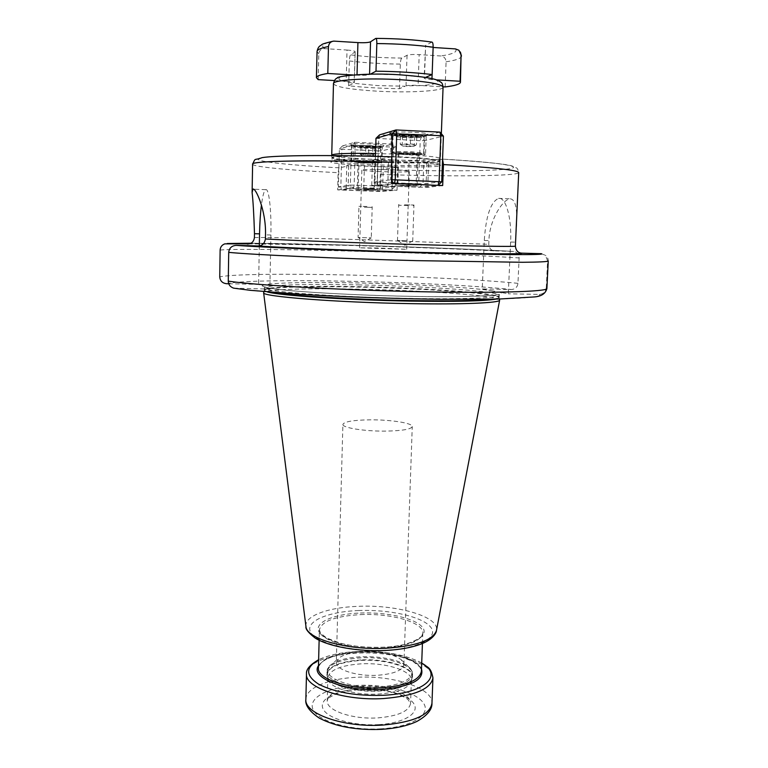 <?xml version="1.0" encoding="UTF-8"?>
<svg xmlns="http://www.w3.org/2000/svg" width="768" height="768" viewBox="0 0 768 768"><rect width="100%" height="100%" fill="white"/><g stroke="black" fill="none" stroke-linecap="round" stroke-linejoin="round"><path stroke-width="0.58" stroke-dasharray="3.84 2.88" d="M391.43 156.989L390.701 179.789L391.651 179.798M439.939 132.115L421.238 136.848L379.594 134.842L378.71 138.71L377.376 182.141L378.038 185.654L394.253 183.763L437.971 185.482L419.472 187.267L378.038 185.654L374.669 181.901L390.701 179.789L391.622 180.816M375.984 138.326L420.221 140.688L418.714 183.773L387.869 182.554L388.56 160.934L372.509 159.926L378 159.6L377.213 185.203L391.536 183.504M337.67 189.888L348.096 188.659L346.138 188.419L397.027 190.234L379.805 191.491L337.67 189.888L338.122 172.685L338.88 168.029L338.39 186.682L380.65 188.314L377.549 191.299L391.392 189.974L353.453 188.525L341.338 189.936L377.549 191.299L376.982 188.266L378.125 150.883L381.802 150.854L380.65 188.314L392.102 187.094L391.997 190.33M442.685 185.52L427.757 187.354L387.754 186.154L371.741 185.338L377.213 185.203M348.73 165.773L348.182 185.395L338.39 186.682L341.338 189.936L340.848 186.874L341.856 149.242L378.125 150.883L378.893 147.581L381.802 150.854L395.914 147.485L393.504 147.158L392.227 186.624L394.637 186.826L395.914 147.485L392.861 144.038L393.504 147.158L355.306 145.402L354.182 185.146L350.352 185.107L351.456 145.44L354.749 142.262L355.306 145.402L351.456 145.44L339.389 148.934L341.856 149.242L342.528 145.92L354.749 142.262L392.861 144.038L378.893 147.581L342.528 145.92L339.389 148.934L338.88 168.029L348.73 165.773L346.762 165.427L397.766 167.386L392.726 167.635L392.102 187.094L394.637 186.826L391.392 189.974L392.227 186.624L354.182 185.146L353.453 188.525L350.352 185.107L348.182 185.395L348.096 188.659M379.805 191.491L380.333 174.413L381.216 169.795L392.726 167.635M442.56 159.254L426.902 161.741L428.669 162.106C429.101 162.662 414.259 162.451 409.066 161.827L388.56 160.934M339.13 167.798C289.008 165.235 251.808 161.28 258.854 158.41C265.219 155.52 323.846 154.579 391.085 156.845L378 159.6M354.192 155.885C339.859 156.048 332.534 156.605 332.198 157.555C334.397 159.13 348.48 160.522 374.448 161.731C405.773 163.133 440.179 162.797 439.699 160.934L440.419 158.534C440.89 160.502 406.07 160.886 374.381 159.456C348.672 158.246 334.426 156.835 331.642 155.203M375.533 153.494L398.698 154.243C425.069 155.549 438.979 156.979 440.419 158.534L441.341 133.728M334.445 80.563L342.566 81.034L353.386 83.27L348.653 85.795C364.301 87.466 381.254 88.426 399.514 88.685L405.168 86.237L377.664 85.584L353.386 83.27L354.307 82.666L355.171 51.725L354.106 82.877M436.493 79.872L435.6 79.814C441.197 82.426 436.55 84.355 421.642 85.584L418.118 85.382C412.09 85.114 408.058 85.267 406.022 85.862L421.642 85.584L443.078 86.822M370.464 74.141L400.061 74.861L425.462 77.434L424.138 78.163L425.626 45.389L424.483 77.856M318.163 79.622L318.787 53.856C319.286 50.419 321.283 48.672 324.768 48.634L347.03 50.045L346.186 81.235L342.566 81.034C335.184 78.47 338.746 76.445 353.232 74.966L357.014 75.197C363.408 75.494 367.594 75.302 369.571 74.611L352.8 74.947M425.578 77.386L435.6 79.814L431.933 79.603C427.046 79.277 424.454 78.797 424.138 78.163M346.186 81.235C351.254 81.571 353.962 82.051 354.307 82.666M399.514 88.685L400.31 64.099C400.512 60.749 401.021 58.733 401.827 58.051L407.04 55.277C409.085 54.538 413.126 54.317 419.174 54.614L418.118 85.382M445.142 86.938L446.074 61.786C445.805 58.368 444.01 56.438 440.688 55.968L419.174 54.614M348.653 85.795L349.334 60.97C349.498 57.581 349.92 55.546 350.592 54.854L354.97 51.994M431.914 42.086L425.626 45.389M432.115 74.554L433.085 47.462C428.189 47.098 425.587 46.531 425.28 45.763M347.03 50.045C352.109 50.419 354.826 50.976 355.171 51.725M375.437 156.365L374.669 181.901L387.869 182.554L387.754 186.154M408.221 186.95L409.066 161.827M426 187.104L426.902 161.741M380.333 174.413C449.021 176.765 518.707 176.237 518.717 172.55C517.19 166.07 516.096 168.653 513.619 166.704C511.19 164.506 487.373 161.971 442.157 159.101L442.157 159.101C501.83 162.47 526.397 166.896 507.13 169.066C488.208 171.274 434.861 171.331 381.504 169.574M441.725 181.834L423.024 183.821L424.55 140.63L420.221 140.688L421.238 136.848L424.55 140.63L443.424 136.118M382.579 189.533L383.29 166.522M363.744 188.813L364.416 165.725M370.829 143.99C358.781 143.549 352.051 143.693 350.65 144.422C351.398 144.998 355.805 145.488 363.878 145.901C375.446 146.333 382.138 146.198 383.962 145.507C383.568 144.931 379.19 144.422 370.829 143.99M370.445 145.718C359.702 145.325 353.616 145.44 352.186 146.074L364.157 147.408C374.63 147.802 380.688 147.686 382.33 147.062L370.445 145.718M351.744 161.866C353.174 161.366 359.242 161.309 369.965 161.693L381.84 162.835L363.696 163.008L351.744 161.866L352.186 146.074M369.514 161.789C385.498 162.451 379.651 163.574 364.301 162.883C348.586 162.24 353.664 161.078 369.514 161.789M370.166 146.592C360.787 146.237 355.344 146.333 353.837 146.87L364.541 148.08C374.054 148.435 379.478 148.33 380.813 147.773L370.166 146.592M364.963 146.87C373.334 147.178 377.99 147.082 378.931 146.573L369.792 145.565L355.776 145.814L364.963 146.87M365.645 146.688L375.61 146.496L369.091 145.757L359.107 145.968L365.645 146.688M368.87 146.755L371.568 148.003L374.314 147.245L373.766 148.253L372.749 147.648L369.725 148.589L365.808 147.571L362.698 148.272L360.365 147.082L360.797 147.792L361.862 146.678L365.818 147.706L368.87 146.755L368.65 153.917L374.093 154.387L373.565 155.011L360.163 154.195L368.65 153.917M374.314 147.245L374.093 154.387M368.026 155.674L362.496 155.76L368.026 155.674M361.862 146.678L361.661 153.83M360.365 147.082L360.163 154.195M365.808 147.571L365.597 154.656M372.749 147.648L372.538 154.742M515.942 233.789C518.006 211.133 516.106 199.478 510.25 198.816C503.28 198.912 489.341 219.562 488.928 240.614L488.774 244.301C489.197 248.237 491.03 250.416 494.275 250.848L513.811 251.453C517.229 252.221 519.005 254.39 519.12 257.942L517.958 283.334C517.411 287.155 515.242 289.219 511.43 289.526L482.246 288.931L484.282 240.48C485.942 215.885 490.704 201.859 498.586 198.374C505.814 196.848 511.872 217.93 510.624 242.026L508.301 293.789L498.691 292.003C512.688 295.267 475.171 297.6 410.726 296.342C346.877 295.219 277.805 290.746 265.69 287.357L269.846 289.114L270.902 234.998C271.469 209.789 268.867 187.901 265.747 189.667C264.096 190.512 262.666 195.629 261.437 204.998M228.739 283.757L258.614 284.362L262.406 285.965C261.014 282.912 305.693 281.808 357.936 282.95C410.045 284.016 468.125 287.222 491.069 290.582L482.246 288.931M491.069 290.582L498.691 292.003M546.902 288.461L546.278 287.779C545.683 291.859 543.36 294.067 539.318 294.403L508.301 293.789M546.278 287.779L547.603 260.669L545.347 255.274L541.277 253.69M233.616 288.144L269.846 289.114M265.69 287.357L262.406 285.965M259.325 245.837L258.614 284.362M499.632 299.875C498.096 295.594 423.782 290.371 358.013 289.162C308.102 288.125 265.104 289.344 263.664 292.464M327.84 677.674L327.216 700.79L327.715 699.427C326.861 698.88 330.202 696.816 337.747 693.216L359.76 689.299C372.326 688.752 383.856 689.981 394.349 692.986C400.061 694.877 404.621 697.075 408.029 699.581L410.563 703.411C409.075 711.264 398.198 716.083 377.942 717.878C352.445 719.664 326.026 710.41 327.216 700.79C329.088 692.64 340.157 687.792 360.442 686.237C385.018 684.662 411.466 693.37 410.563 703.411L411.398 680.304C412.282 670.723 385.757 662.381 361.123 663.84C340.8 665.29 329.702 669.907 327.84 677.674L328.061 679.43C329.798 688.042 354.998 695.568 378.72 694.051C397.046 692.64 407.827 688.637 411.053 682.032L412.07 678.874C408.787 685.574 397.776 689.645 379.027 691.075C354.768 692.602 329.002 684.95 327.254 676.214L326.966 673.968C325.757 683.27 352.886 692.285 379.056 690.605C399.84 688.896 410.986 684.25 412.493 676.656L412.07 678.874C416.39 668.621 387.917 658.79 361.046 660.422C338.266 662.15 326.995 667.411 327.254 676.214L328.061 679.43M411.398 680.304L411.053 682.032M336.307 662.438L339.37 657.686C344.381 654.259 352.31 652.253 363.178 651.658C380.362 651.283 393.014 653.933 401.136 659.626L403.901 664.56C402.682 670.426 393.859 673.997 377.424 675.283C356.822 676.541 335.376 669.629 336.307 662.438L342.902 424.387C342.058 427.738 364.176 431.347 385.306 431.117C402.144 430.81 411.13 429.293 412.262 426.566C412.858 423.101 390.749 419.654 370.272 419.827C353.443 420.067 344.314 421.584 342.902 424.387M419.472 187.267L423.024 183.821L418.714 183.773L419.472 187.267M404.256 134.822C395.29 134.342 390.403 133.738 389.568 132.998C391.286 131.981 399.274 131.741 413.539 132.269C422.88 132.787 427.728 133.411 428.093 134.16C425.808 135.12 417.859 135.341 404.256 134.822M404.621 136.55C396.509 136.118 392.083 135.571 391.344 134.918L391.344 134.89C393.11 134.016 400.339 133.814 413.021 134.294C421.296 134.736 425.693 135.293 426.202 135.946L426.192 135.974C424.138 136.819 416.947 137.011 404.621 136.55M404.026 154.56C416.525 155.021 423.696 154.906 425.549 154.214L412.387 152.813C399.734 152.352 392.525 152.467 390.758 153.158L404.026 154.56M393.034 135.898L392.515 152.122C392.861 154.176 394.08 153.514 404.592 154.445C422.122 155.28 429.917 153.782 411.552 152.986C393.36 152.131 386.573 153.686 404.592 154.445L421.19 154.474C422.89 154.301 423.706 153.84 423.638 153.072C421.987 153.696 415.565 153.802 404.371 153.398L392.515 152.122C394.099 151.498 400.541 151.392 411.859 151.805L423.638 153.072L424.205 136.838C422.554 137.616 416.112 137.789 404.909 137.366C397.507 136.982 393.552 136.493 393.034 135.898L393.053 135.859C394.925 135.12 401.386 134.957 412.416 135.379C419.587 135.763 423.514 136.234 424.195 136.8L424.205 136.838M411.926 134.208L422.045 135.446C420.893 136.147 415.373 136.32 405.466 135.955C398.909 135.6 395.51 135.158 395.29 134.64C396.922 133.997 402.461 133.853 411.926 134.208M410.976 134.467L418.195 135.389L406.378 135.706L399.13 134.813L410.976 134.467M410.678 135.629C407.894 137.146 405.168 137.126 402.499 135.562L401.021 136.858L400.502 136.109C402.499 137.837 404.525 138.038 406.598 136.714C409.238 138.269 411.936 138.288 414.691 136.79L416.122 137.376L416.784 136.253C414.701 137.587 412.666 137.376 410.678 135.629L410.4 143.923L400.234 144.326L415.834 145.21L416.496 144.509L410.4 143.923M406.598 136.714L406.32 144.902M414.691 136.79L414.413 144.989M407.021 146.573L413.568 146.448L409.565 145.978L402.998 146.131L407.021 146.573M402.499 135.562L402.23 143.837M416.784 136.253L416.496 144.509M400.502 136.109L400.234 144.326M380.39 171.61C368.89 171.091 362.707 170.554 361.843 169.978C364.128 169.286 373.843 169.248 390.979 169.853C402.499 170.371 408.614 170.909 409.334 171.475C406.886 172.157 397.238 172.205 380.39 171.61M378.029 248.006L359.587 247.834L406.694 249.312L378.029 248.006M366.96 206.467L358.954 206.323L366.96 206.467M364.33 207.216L371.549 207.35L364.33 207.216M371.242 237.878L364.55 241.661L358.09 237.466L371.261 237.878L358.09 237.466L358.954 206.323L359.568 206.976M404.496 204.854L413.962 205.018L404.496 204.854M407.952 205.45L399.379 205.296L407.952 205.45M406.925 240.845L397.488 240.461L406.925 240.845M364.435 190.099L373.968 190.176L364.435 190.099M368.544 161.99L358.963 162.077L365.242 162.682L374.803 162.595L368.544 161.99M368.131 189.706L355.718 189.61L376.243 190.262L368.131 189.706M364.243 188.534L374.717 188.611L364.243 188.534M368.621 161.971L375.504 162.634L358.08 162.077L368.621 161.971M404.256 185.894L395.213 185.232L409.939 185.29L418.934 185.962L404.256 185.894M404.794 185.837L416.083 185.885L397.843 185.318L404.794 185.837M409.565 183.475L397.104 183.427L404.746 184.013L417.178 184.051L409.565 183.475M405.744 154.205L418.224 154.003L410.592 153.187L398.083 153.389L405.744 154.205M417.187 153.994L405.85 154.186L398.89 153.446L410.246 153.264L417.187 153.994L416.083 185.885M374.045 166.09C401.357 167.261 431.184 167.318 438.883 166.138C447.014 164.976 428.813 162.73 398.621 161.424C417.034 162.259 429.859 163.229 437.107 164.333L440.707 165.341L439.536 164.045C438.106 162.634 424.368 161.299 398.342 160.042C365.395 158.554 330.922 158.957 332.17 160.675L330.912 161.894C329.03 160.454 364.637 159.811 398.621 161.424C368.534 160.099 336.576 160.195 331.67 161.53C326.314 162.854 346.656 164.947 374.045 166.09M331.738 155.587L332.17 160.675C334.33 162.182 348.394 163.526 374.362 164.717C405.696 166.109 440.083 165.83 439.536 164.045L439.642 161.28C438.211 159.802 424.474 158.429 398.438 157.162C365.482 155.645 330.998 156.115 332.237 157.91C334.397 159.475 348.461 160.858 374.438 162.067C405.782 163.469 440.179 163.142 439.642 161.28L439.699 160.934C438.307 159.446 424.56 158.064 398.458 156.787L375.456 156.038M333.466 83.693C335.635 86.986 349.958 89.462 376.445 91.133C408.394 93.034 443.539 91.114 443.069 87.139M407.04 55.277L406.022 85.862M349.334 60.97C365.021 62.851 382.013 63.898 400.31 64.099M317.05 51.571L318.787 53.856M446.074 61.786C455.99 60.317 461.126 58.426 461.472 56.112M401.827 58.051C383.29 57.946 366.221 56.88 350.592 54.854M324.768 48.634C320.112 45.725 323.434 43.21 334.723 41.088M455.482 48.912C457.824 51.84 452.899 54.202 440.688 55.968M375.648 38.458C396.49 38.544 415.181 39.773 431.712 42.144M431.962 78.595L431.933 79.603M357.024 74.63L357.014 75.197M252.605 164.189C252.47 166.877 290.256 170.352 338.122 172.685M364.138 161.962L380.381 161.798L369.744 160.771L353.443 160.934L364.138 161.962M254.419 237.562C265.987 237.283 308.976 238.166 357.024 239.558L488.774 244.301M484.282 240.48L488.928 240.614M510.624 242.026L515.558 242.17M248.362 244.022C275.856 242.851 430.656 247.258 494.928 250.896M513.149 251.395C451.123 247.843 310.944 243.466 250.896 243.216M547.603 260.669L548.246 261.034C548.314 258.701 547.344 256.781 545.347 255.274M220.128 250.051C246.912 247.459 442.234 252.806 519.12 257.942M517.958 283.334C441.389 275.654 246.49 271.056 219.744 276.883M539.318 294.403C545.242 298.032 497.606 300.384 421.152 298.982C344.803 297.61 261.802 292.704 235.594 288.442M226.589 283.709C252.509 277.44 437.981 281.616 511.43 289.526M358.253 284.89C424.704 286.166 499.757 291.312 499.2 295.296C500.16 297.898 463.469 299.434 410.112 298.416C336.038 297.168 260.717 291.379 264.384 287.923C264.24 284.918 307.622 283.795 358.253 284.89M270.902 234.998L265.498 234.845M491.645 299.203C496.598 298.637 499.085 297.984 499.114 297.245L499.315 294.576C498.01 295.402 460.598 297.638 410.669 296.333C372.221 295.613 329.712 293.712 301.248 291.504C271.968 289.469 261.216 286.234 264.317 287.184L264.317 290.218C265.718 287.213 308.496 286.08 358.176 287.126C423.667 288.365 497.635 293.472 499.123 297.6L499.114 297.245C499.68 293.136 424.646 287.904 358.205 286.656C307.574 285.581 264.211 286.771 264.346 289.862C264.326 290.611 266.765 291.418 271.67 292.291M499.44 299.04L499.123 297.6L496.013 299.117M263.904 291.638L264.317 290.218L267.322 291.926M305.933 626.208C304.541 615.83 328.55 607.296 358.128 606.336C397.133 604.464 439.517 616.589 436.493 630.317M358.781 610.522C328.291 611.606 305.078 621.178 310.502 631.987C315.398 642.816 350.918 651.926 384.826 650.266C418.819 648.749 439.421 637.306 430.531 626.938C422.131 616.531 389.194 609.293 358.781 610.522M360.413 613.018C386.832 611.933 415.402 618.269 422.458 627.274C429.926 636.25 411.965 646.003 382.867 647.28C353.856 648.682 323.357 640.944 318.912 631.632C314.026 622.33 333.926 613.968 360.413 613.018M360.624 614.602C390.96 613.114 423.821 622.378 422.813 633.034C421.075 641.28 407.645 646.31 382.531 648.125C350.765 649.882 317.923 639.888 319.402 629.789C321.744 621.149 335.482 616.09 360.624 614.602M359.52 651.36C334.464 653.059 320.765 658.618 318.422 668.035C317.981 666.826 319.286 664.742 322.339 661.795C330.086 656.342 342.422 653.146 359.328 652.205C373.45 651.658 386.592 652.925 398.755 656.006L412.925 661.382L419.99 667.123L421.402 671.27C422.429 659.654 389.731 649.642 359.52 651.36M318.48 665.702C324.202 658.003 337.805 653.501 359.299 652.195C386.659 650.726 416.726 658.493 421.488 668.938M421.699 663.11C405.715 654.586 384.326 650.717 357.523 651.494C341.242 652.32 328.282 655.114 318.634 659.875M306.49 673.958C306.499 663.11 329.299 654.298 357.082 653.165C393.984 651.053 434.141 663.37 432.931 677.933M305.866 699.302C305.894 687.878 328.646 678.547 356.362 677.309C393.168 675.024 433.2 687.936 431.962 703.267M381.168 728.803C350.083 730.79 317.52 721.085 312.931 709.277C307.872 697.478 329.222 686.784 357.408 685.411C385.536 683.885 415.92 691.699 423.475 703.075C431.482 714.413 412.33 726.979 381.168 728.803M378.864 724.608C353.568 726.202 326.976 718.387 322.982 708.71C318.605 699.053 336 690.134 359.366 688.982C382.666 687.696 407.789 694.243 413.789 703.622C420.163 712.963 404.237 723.149 378.864 724.608M361.046 659.933C340.234 661.392 328.877 666.077 326.966 673.968L327.024 671.798C325.814 681.062 352.954 690.038 379.133 688.368C399.917 686.669 411.062 682.042 412.57 674.486C413.472 664.8 386.314 656.371 361.104 657.83C340.301 659.29 328.934 663.936 327.024 671.798C326.784 669.677 328.291 667.19 331.574 664.358C316.157 674.189 345.61 689.03 379.046 686.803C404.87 685.67 419.28 675.082 408.499 666.778C411.562 669.744 412.915 672.307 412.57 674.486L412.493 676.656C413.395 666.922 386.237 658.454 361.046 659.933M401.136 659.626L408.499 666.778C398.294 659.597 382.541 656.256 361.258 656.746C347.779 657.494 337.882 660.029 331.574 664.358L339.37 657.686M332.688 41.29L333.696 41.107M460.387 52.051L458.899 50.246M371.741 185.338L372.509 159.926M427.757 187.354L428.669 162.106M397.027 190.234L397.766 167.386M346.138 188.419L346.762 165.427M352.186 146.093L350.65 144.422M381.84 162.835L382.33 147.053L383.962 145.507M355.776 145.814L353.837 146.87L353.443 160.934C352.474 162.077 356.093 162.72 364.301 162.883L378.298 162.96C379.747 162.874 380.438 162.49 380.381 161.798L380.813 147.773M378.931 146.573L380.803 147.744M373.766 148.253L375.61 146.496M371.645 156.048L373.565 155.011M362.496 155.76L360.595 154.56M360.797 147.792L359.107 145.968M224.832 243.85L255.245 243.264L346.56 245.05C407.597 246.71 474.979 249.245 513.811 251.453M494.275 250.848C459.658 248.966 399.341 246.72 346.022 245.309L249.341 243.83M265.747 189.667L253.536 189.216M422.429 643.517L422.813 633.034C426 634.906 411.533 646.733 382.752 647.203C367.392 647.76 353.299 646.435 340.493 643.229L326.554 637.978L320.515 633.043L319.402 629.789L319.133 640.272M421.709 662.966C405.254 654.48 383.837 650.659 357.456 651.494C341.53 652.272 328.589 655.018 318.634 659.731M403.901 664.56L412.262 426.566M498.586 198.374L510.25 198.816M391.344 134.918L389.568 132.998M426.192 135.974L428.093 134.16M426.202 135.946L425.549 154.214M391.344 134.89L390.758 153.158M422.045 135.446L424.195 136.8M395.29 134.64L393.053 135.859M416.122 137.376L418.195 135.389M413.568 146.448L415.834 145.21M402.998 146.131L400.752 144.71M401.021 136.858L399.13 134.813M359.587 247.834L361.843 169.978M406.694 249.312L409.334 171.475M371.549 207.35L372.202 206.736L371.261 237.878M413.203 205.728L413.952 205.008L412.723 240.95M399.379 205.296L398.669 204.538L397.488 240.461M412.675 240.95L404.947 245.309L397.526 240.47M358.166 189.677L358.963 162.077M358.08 162.077L357.341 188.054L355.718 189.61M375.504 162.634L374.717 188.611L376.243 190.262M373.968 190.176L374.803 162.595M397.104 183.437L395.213 185.232M418.224 154.003L417.178 184.051L418.934 185.962M398.89 153.446L397.843 185.318M398.083 153.389L397.104 183.427"/><path stroke-width="1.15" d="M439.939 132.115L440.803 135.696L443.424 136.118L439.939 132.115L396 129.946L396.749 133.565L395.251 179.827L441.725 181.834L442.56 159.254L443.472 164.573L442.685 185.52L391.536 183.504L392.179 133.632L440.803 135.696L439.104 181.584L438.019 185.309M391.651 179.798L395.251 179.827L394.301 183.6M394.099 183.59L391.622 180.816M331.642 155.203L331.632 155.117C333.341 153.61 347.981 153.072 375.533 153.494M352.8 74.947L327.802 73.478C320.294 74.659 316.502 76.061 316.426 77.683L318.163 79.622L334.445 80.563M425.578 77.386L432.144 74.534C415.43 72.566 396.71 71.443 375.994 71.184L370.464 74.141M443.078 86.822L445.142 86.938C455.021 85.747 460.128 84.163 460.464 82.214L460.051 81.254L436.493 79.872M327.802 73.478L328.483 46.541C328.867 43.373 330.605 41.568 333.696 41.107L357.926 42.595L357.024 74.63M460.051 81.254L461.078 54.989L458.899 50.246L455.482 48.912L433.123 47.462M375.994 71.184L376.829 43.555C376.858 40.166 376.502 38.448 375.782 38.4L370.541 41.798C368.544 42.653 364.349 42.912 357.926 42.595M432.144 74.534L433.133 47.213C433.162 43.91 432.749 42.202 431.914 42.086C415.334 39.734 396.672 38.506 375.907 38.4M392.208 162.355C315.005 159.677 249.85 160.906 252.605 164.189C256.032 156.931 253.584 160.944 262.109 157.642C275.75 155.318 330.758 154.819 391.085 156.845L391.43 156.989M375.984 138.326L379.594 134.842L396 129.946L392.179 133.632L375.984 138.326L375.437 156.365M443.424 136.118L442.56 159.254M228.739 283.757L226.589 283.709C222.394 283.219 220.109 280.944 219.744 276.883L220.128 250.051C220.339 247.018 221.904 244.944 224.832 243.85L249.341 243.83C252.221 243.13 253.92 241.046 254.419 237.562L254.486 233.702C253.901 214.886 253.104 201.139 252.106 192.451L252.989 189.187C255.235 186.95 266.266 210.211 265.498 234.845L265.421 238.973C264.518 243.677 261.965 246 257.77 245.952L236.275 245.366C262.637 247.402 346.09 250.838 422.794 252.883C499.603 254.947 547.344 255.091 541.277 253.69L521.904 253.162C518.102 252.998 515.923 250.646 515.386 246.115L518.717 172.55C517.738 170.064 492.653 167.405 443.472 164.573M236.275 245.366C231.744 245.683 229.219 248.016 228.71 252.374L228.269 281.136C228.432 284.611 230.218 286.944 233.616 288.144L250.147 290.304L301.402 294.365C343.411 296.88 395.414 298.723 440.794 299.27L499.008 299.05L534.23 296.938C541.363 296.448 545.587 293.626 546.902 288.461L548.246 261.034C547.478 261.715 538.963 262.157 522.538 262.282L416.275 260.64C336.95 258.547 254.294 254.803 228.71 252.374M261.437 204.998C260.39 213.379 259.757 222.998 259.546 233.856L259.325 245.837M263.904 291.638L263.626 292.742C261.062 296.486 336.384 302.467 410.112 303.629C463.066 304.589 499.824 302.909 499.651 300.163L499.44 299.04M438.144 185.309L441.725 181.834M354.192 155.885L375.456 156.038M441.341 133.728L443.069 87.139C441.677 84.019 427.699 81.562 401.136 79.757C367.498 77.674 332.246 79.901 333.466 83.693C334.31 80.218 335.626 78.326 337.43 78.019C334.886 76.598 365.424 72.365 400.147 74.832M328.483 46.541C320.947 47.981 317.136 49.661 317.05 51.571C317.606 48.768 318.557 46.896 319.891 45.965C323.386 44.16 318.826 44.717 332.688 41.29M460.464 82.214L461.078 54.989M433.133 47.213C416.371 44.976 397.603 43.757 376.829 43.555M432.115 74.554L431.962 78.595M370.541 41.798L369.581 74.15M515.386 246.115C516.23 246.816 475.536 246.24 415.728 244.531C356.419 242.87 290.198 240.394 265.421 238.973M521.904 253.162C523.574 254.246 481.286 254.006 417.331 252.288C353.472 250.579 283.546 247.757 257.77 245.952M247.277 244.07L248.362 244.022M250.896 243.216L227.194 243.514M228.269 281.136C253.766 285.072 336.115 289.882 415.2 291.6C494.362 293.347 547.891 291.667 546.902 288.461M259.546 233.856L254.486 233.702M271.67 292.291C289.507 295.661 352.714 299.568 410.045 300.538C449.894 301.162 477.101 300.72 491.645 299.203M496.013 299.117C484.483 301.123 455.827 301.795 410.035 301.114C346.982 300.067 278.851 295.478 267.322 291.926M436.493 630.317L436.435 630.605C432.922 640.262 416.054 646.157 385.834 648.269C346.915 650.4 306.317 638.717 305.962 626.506L263.626 292.742M305.933 626.208L305.962 626.506C305.347 629.05 308.496 632.957 315.418 638.237C329.213 646.714 358.234 651.706 385.181 650.496C400.877 649.68 413.578 647.242 423.283 643.152C432.998 638.89 436.397 632.947 436.435 630.605L499.651 300.163M319.133 640.272L318.422 668.035C316.925 679.046 349.594 689.837 381.226 687.83C406.243 685.776 419.635 680.266 421.402 671.27L422.429 643.517M421.488 668.938C424.454 679.814 411.101 686.65 381.408 689.434C345.062 691.824 309.754 677.674 318.48 665.702M318.634 659.875C305.395 667.344 305.357 675.418 318.49 684.096C334.541 692.4 356.17 696.125 383.376 695.28C425.059 693.408 443.818 675.12 421.699 663.11M431.962 703.267C432.211 709.555 427.2 715.594 416.947 721.402C407.616 725.77 395.914 728.41 381.83 729.331C356.381 730.397 335.472 726.614 319.104 717.994C309.322 711.264 304.915 705.034 305.866 699.302C303.955 713.664 343.939 727.834 382.858 725.059C413.482 722.266 429.85 714.998 431.962 703.267L432.931 677.933C430.838 689.059 414.442 695.933 383.731 698.534C344.707 701.098 304.589 687.581 306.49 673.958C305.923 669.494 309.974 664.752 318.634 659.731M331.738 155.587L333.466 83.693M400.272 74.842C438.259 77.693 438.278 80.755 440.88 82.234C441.936 82.589 442.675 84.23 443.069 87.139M316.426 77.683L317.05 51.571M461.472 56.112L460.387 52.051M252.106 192.451L252.605 164.189M253.536 189.216L252.989 189.187M432.931 677.933C430.675 666.029 427.248 667.786 421.709 662.966M305.866 699.302L306.49 673.958"/></g></svg>
